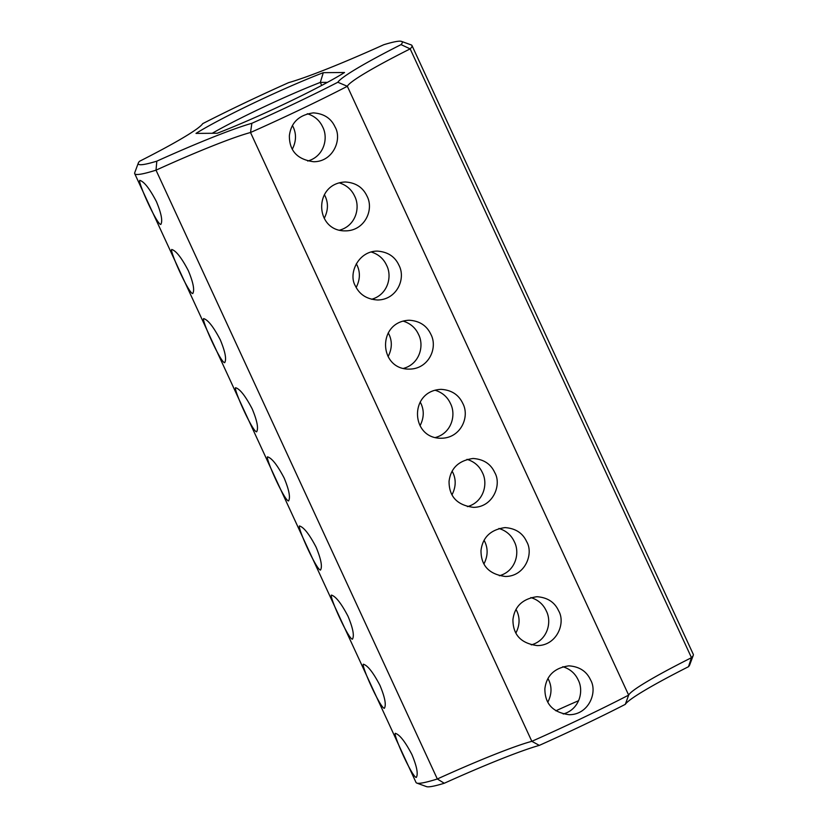 <?xml version="1.0" encoding="UTF-8"?>
<svg xmlns="http://www.w3.org/2000/svg" width="828" height="828" viewBox="0 0 828 828"><rect width="100%" height="100%" fill="white"/><g stroke="black" fill="none" stroke-linecap="round" stroke-linejoin="round"><path stroke-width="1.24" d="M401.539 41.4A145.386 10.899 155.2 0 1 401.042 44.619L410.171 48.873A122.171 9.16 155.2 0 0 347.346 86.298A152.714 11.447 155.2 0 1 250.522 132.501A122.171 9.16 155.2 0 0 156.016 170.164L156.823 161.16A145.386 10.899 155.2 0 1 138.328 163.023A145.386 10.899 155.2 0 1 139.508 161.294A129.499 9.708 155.2 0 0 202.694 123.651A145.386 10.899 155.2 0 1 288.682 82.624A129.499 9.708 155.2 0 0 383.737 44.743A145.386 10.899 155.2 0 1 401.539 41.4L411.226 44.929A152.714 11.447 155.2 0 1 411.971 45.53A152.714 11.447 155.2 0 1 410.171 48.873L691.483 657.691L688.492 666.706A145.386 10.899 155.2 0 0 689.672 664.977L693.264 655.321A152.714 11.447 155.2 0 1 691.483 657.691A122.171 9.16 155.2 0 0 628.659 695.116L625.306 704.349A129.499 9.708 155.2 0 1 688.492 666.706M411.971 45.53L693.295 654.358A152.714 11.447 155.2 0 1 693.264 655.321M401.042 44.619A129.499 9.708 155.2 0 0 337.855 82.251L347.346 86.298L628.659 695.116A152.714 11.447 155.2 0 1 531.835 741.319L539.318 745.376A145.386 10.899 155.2 0 0 625.306 704.349M337.855 82.251A145.386 10.899 155.2 0 1 251.867 123.289A129.499 9.708 155.2 0 0 156.823 161.16M196.008 133.401A92.85 6.966 155.2 0 1 323.293 72.667L344.541 72.502A92.85 6.966 155.2 0 1 217.257 133.246L196.008 133.401M251.867 123.289L250.522 132.501L531.835 741.319A122.171 9.16 155.2 0 0 437.329 778.982A152.714 11.447 155.2 0 1 416.774 783.071A152.714 11.447 155.2 0 1 416.029 782.47L134.705 173.642A152.714 11.447 155.2 0 0 156.016 170.164L437.329 778.982L444.263 783.257A129.499 9.708 155.2 0 1 539.318 745.376M444.263 783.257A145.386 10.899 155.2 0 1 426.461 786.6L416.774 783.071M590.54 679.902C597.878 692.136 588.76 714.73 569.26 714.709C552.959 712.577 544.834 703.914 544.876 688.72C546.552 675.482 554.563 667.865 568.888 665.847C579.383 666.602 586.597 671.28 590.54 679.902M558.6 610.774C565.948 623.008 556.82 645.612 537.32 645.592C521.029 643.46 512.894 634.797 512.936 619.603C514.612 606.365 522.623 598.737 536.948 596.719C547.443 597.474 554.667 602.163 558.6 610.774M494.72 472.529C502.068 484.773 492.939 507.367 473.44 507.347C457.149 505.215 449.024 496.552 449.055 481.358C450.742 468.12 458.743 460.492 473.078 458.484C483.573 459.229 490.787 463.918 494.72 472.529M526.66 541.657C534.008 553.891 524.88 576.495 505.38 576.474C489.089 574.332 480.954 565.669 480.996 550.485C482.683 537.248 490.683 529.62 505.008 527.602C515.502 528.357 522.727 533.035 526.66 541.657M462.79 403.412C470.118 416.939 460.637 438.053 441.5 438.229C410.429 439.068 408.711 390.65 441.138 389.357C451.446 390.019 458.671 394.697 462.79 403.412M430.85 334.295C438.178 347.812 428.697 368.926 409.57 369.102C378.489 369.95 376.771 321.533 409.198 320.239C419.506 320.891 426.731 325.58 430.85 334.295M398.91 265.167C406.237 278.694 396.757 299.808 377.63 299.984C366.99 299.332 359.58 294.644 355.388 285.939C347.977 273.695 358.286 251.081 377.257 251.112C387.701 251.847 394.915 256.525 398.91 265.167M366.97 196.05C374.297 209.567 364.817 230.691 345.69 230.867C314.609 231.705 312.891 183.288 345.317 181.994C355.636 182.646 362.85 187.335 366.97 196.05M335.029 126.922C342.378 139.166 333.249 161.76 313.75 161.739C297.459 159.607 289.324 150.944 289.365 135.751C291.042 122.513 299.053 114.885 313.377 112.877C323.872 113.622 331.096 118.311 335.029 126.922M327.443 82.355L320.312 82.407L321.709 85.429M420.189 402.025L421.059 403.733C424.267 410.76 423.936 418.088 420.044 425.716M547.939 678.505L548.819 680.212C552.028 687.25 551.686 694.578 547.805 702.206M516.01 609.387L516.879 611.095C520.087 618.123 519.746 625.45 515.865 633.078M484.069 540.27L484.939 541.967C488.147 549.005 487.806 556.333 483.925 563.961M452.129 471.142L452.999 472.85C456.207 479.878 455.876 487.216 451.984 494.833M388.249 332.897L389.129 334.605C392.337 341.643 391.996 348.971 388.115 356.599M356.309 263.78L357.189 265.488C360.397 272.515 360.056 279.843 356.175 287.471M324.379 194.663L325.249 196.36C328.457 203.398 328.116 210.726 324.234 218.354M292.439 125.535L293.309 127.243C296.517 134.281 296.176 141.609 292.294 149.226M134.705 173.642A152.714 11.447 155.2 0 1 134.736 172.679L138.328 163.023M212.216 133.287A85.522 6.417 155.2 0 1 320.312 82.407L323.293 72.667M555.847 710.807A85.522 6.417 155.2 0 1 578.617 700.695M562.802 666.706C570.026 668.952 575.16 673.381 578.203 679.995C584.092 691.101 579.517 709.555 563.206 713.995M530.862 597.578C538.086 599.824 543.22 604.254 546.263 610.867C552.152 621.983 547.587 640.427 531.276 644.877M466.982 459.343C474.216 461.589 479.35 466.009 482.393 472.622C488.272 483.738 483.707 502.182 467.396 506.632M498.922 528.461C506.146 530.707 511.29 535.136 514.333 541.75C520.212 552.866 515.647 571.31 499.336 575.75M435.042 390.216C442.276 392.462 447.41 396.891 450.453 403.505C456.342 414.621 451.767 433.065 435.456 437.505M403.101 321.098C410.336 323.344 415.47 327.774 418.513 334.388C424.402 345.493 419.827 363.947 403.515 368.388M371.172 251.971C378.396 254.217 383.53 258.647 386.572 265.26C392.462 276.376 387.887 294.82 371.575 299.27M339.232 182.853C346.456 185.099 351.589 189.529 354.632 196.143C360.522 207.259 355.947 225.702 339.646 230.143M307.291 113.736C314.516 115.982 319.66 120.412 322.703 127.015C328.581 138.131 324.017 156.575 307.705 161.025M411.899 754.515C416.867 766.449 418.326 774.087 416.298 777.43C412.354 777.564 393.29 735.181 395.256 733.318C399.582 734.519 405.13 741.588 411.899 754.515M379.959 685.387C384.927 697.331 386.397 704.97 384.358 708.302C380.414 708.437 361.36 666.064 363.316 664.201C367.642 665.401 373.2 672.46 379.959 685.387M348.019 616.27C352.987 628.204 354.456 635.842 352.428 639.185C348.474 639.319 329.42 596.936 331.376 595.084C335.713 596.274 341.26 603.343 348.019 616.27M316.089 547.142C321.047 559.086 322.516 566.725 320.488 570.068C316.534 570.202 297.48 527.819 299.436 525.956C303.772 527.157 309.32 534.215 316.089 547.142M284.149 478.025C289.107 489.969 290.576 497.607 288.548 500.94C284.604 501.075 265.54 458.702 267.496 456.839C271.832 458.039 277.38 465.098 284.149 478.025M252.209 408.908C257.166 420.841 258.636 428.48 256.608 431.823C252.664 431.957 233.599 389.574 235.566 387.721C239.892 388.912 245.44 395.981 252.209 408.908M220.269 339.78C225.237 351.724 226.696 359.362 224.667 362.695C220.724 362.83 201.659 320.457 203.626 318.594C207.952 319.794 213.5 326.853 220.269 339.78M188.329 270.663C193.297 282.596 194.756 290.235 192.727 293.578C188.784 293.712 169.73 251.329 171.686 249.476C176.012 250.667 181.56 257.736 188.329 270.663M156.388 201.546C161.356 213.479 162.826 221.117 160.798 224.46C156.844 224.585 137.79 182.212 139.746 180.349C144.082 181.549 149.63 188.608 156.388 201.546"/></g></svg>
